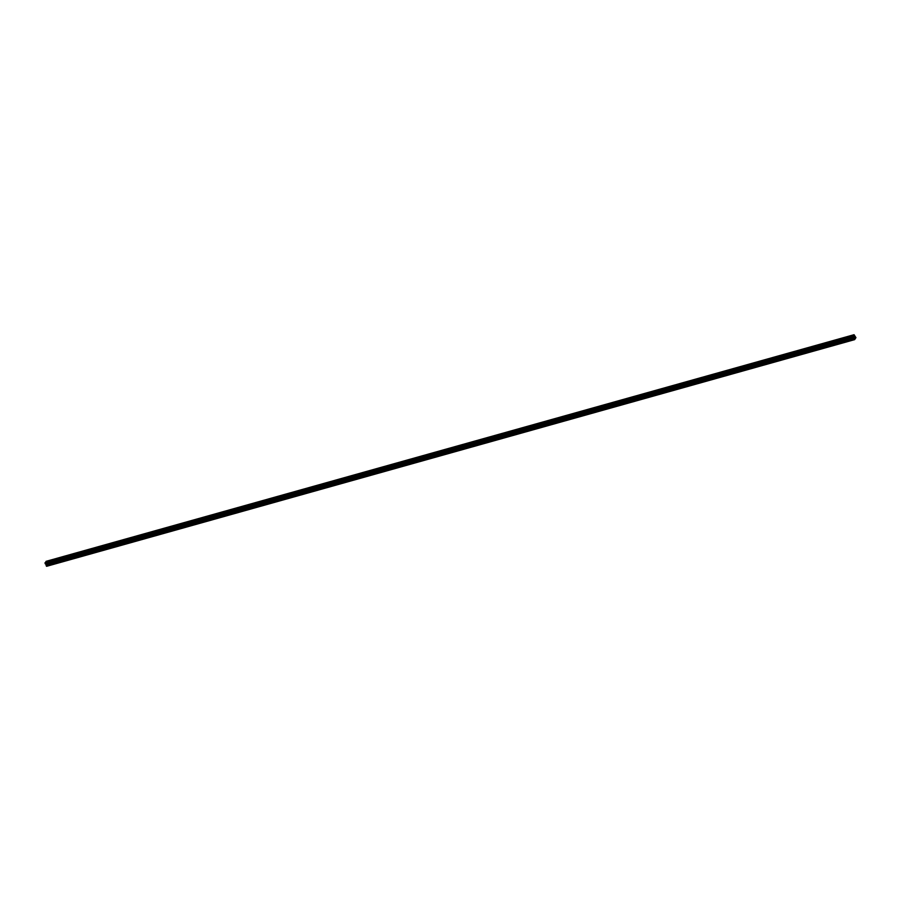 <?xml version="1.0" encoding="UTF-8"?>
<svg xmlns="http://www.w3.org/2000/svg" width="901" height="901" viewBox="0 0 901 901"><rect width="100%" height="100%" fill="white"/><g stroke="black" fill="none" stroke-linecap="round" stroke-linejoin="round"><path stroke-width="0.68" stroke-dasharray="4.5 3.38" d="M53.7 563.846L54.454 563.271L53.7 563.846M52.573 561.65L53.328 561.086L52.573 561.65M53.058 559.701L51.278 560.625M66.944 560.129L67.71 559.555L66.944 560.129M65.818 557.933L66.573 557.37L65.818 557.933M66.302 555.985L64.523 556.908M80.2 556.413L80.955 555.838L80.2 556.413M79.063 554.216L79.817 553.653L79.063 554.216M79.558 552.268L77.768 553.191M93.445 552.696L94.2 552.122L93.445 552.696M92.307 550.511L93.062 549.937L92.307 550.511M92.803 548.551L91.012 549.475M106.69 548.979L107.444 548.405L106.69 548.979M105.552 546.794L106.307 546.22L105.552 546.794M106.048 544.835L104.257 545.758M119.934 545.263L120.689 544.688L119.934 545.263M118.797 543.078L119.551 542.503L118.797 543.078M119.292 541.118L117.502 542.042M133.179 541.546L133.934 540.983L133.179 541.546M132.042 539.361L132.796 538.787L132.042 539.361M132.537 537.401L130.746 538.325M146.424 537.829L147.178 537.266L146.424 537.829M145.286 535.644L146.041 535.07L145.286 535.644M145.782 533.696L143.991 534.62M159.668 534.124L160.423 533.55L159.668 534.124M158.531 531.928L159.286 531.353L158.531 531.928M159.026 529.979L157.236 530.903M172.913 530.407L173.668 529.833L172.913 530.407M171.776 528.211L172.53 527.637L171.776 528.211M172.271 526.263L170.48 527.186M186.158 526.691L186.912 526.116L186.158 526.691M185.02 524.495L185.775 523.92L185.02 524.495M185.516 522.546L183.725 523.47M199.403 522.974L200.157 522.4L199.403 522.974M198.265 520.778L199.031 520.204L198.265 520.778M198.761 518.83L196.981 519.753M212.647 519.258L213.402 518.683L212.647 519.258M211.521 517.061L212.276 516.498L211.521 517.061M212.005 515.113L210.226 516.036M225.892 515.541L226.658 514.967L225.892 515.541M224.766 513.345L225.52 512.782L224.766 513.345M225.25 511.396L223.471 512.32M239.148 511.824L239.903 511.25L239.148 511.824M238.01 509.628L238.765 509.065L238.01 509.628M238.506 507.68L236.715 508.603M252.393 508.108L253.147 507.533L252.393 508.108M251.255 505.923L252.01 505.348L251.255 505.923M251.751 503.963L249.96 504.887M265.637 504.391L266.392 503.817L265.637 504.391M264.5 502.206L265.254 501.632L264.5 502.206M264.995 500.246L263.205 501.17M278.882 500.674L279.637 500.1L278.882 500.674M277.745 498.49L278.499 497.915L277.745 498.49M278.24 496.53L276.449 497.453M292.127 496.958L292.881 496.395L292.127 496.958M290.989 494.773L291.744 494.199L290.989 494.773M291.485 492.813L289.694 493.748M305.371 493.241L306.126 492.678L305.371 493.241M304.234 491.056L304.988 490.482L304.234 491.056M304.729 489.108L302.939 490.031M318.616 489.536L319.371 488.961L318.616 489.536M317.479 487.34L318.233 486.765L317.479 487.34M317.974 485.38L316.183 486.315M331.861 485.819L332.615 485.245L331.861 485.819M330.723 483.623L331.478 483.049L330.723 483.623M331.219 481.675L329.428 482.598M345.106 482.103L345.86 481.528L345.106 482.103M343.968 479.906L344.723 479.332L343.968 479.906M344.464 477.958L342.684 478.881M358.35 478.386L359.105 477.812L358.35 478.386M357.213 476.19L357.979 475.615L357.213 476.19M357.708 474.241L355.929 475.165M371.595 474.669L372.361 474.095L371.595 474.669M370.469 472.473L371.223 471.91L370.469 472.473M370.953 470.525L369.173 471.448M384.851 470.953L385.605 470.378L384.851 470.953M383.713 468.757L384.468 468.193L383.713 468.757M384.198 466.808L382.418 467.732M398.096 467.236L398.85 466.662L398.096 467.236M396.958 465.051L397.713 464.477L396.958 465.051M397.454 463.091L395.663 464.015M411.34 463.519L412.095 462.945L411.34 463.519M410.203 461.335L410.957 460.76L410.203 461.335M410.698 459.375L408.908 460.298M424.585 459.803L425.34 459.228L424.585 459.803M423.447 457.618L424.202 457.044L423.447 457.618M423.943 455.658L422.152 456.582M437.83 456.086L438.584 455.512L437.83 456.086M436.692 453.901L437.447 453.327L436.692 453.901M437.188 451.942L435.397 452.865M451.074 452.37L451.829 451.806L451.074 452.37M449.937 450.185L450.691 449.61L449.937 450.185M450.432 448.225L448.642 449.16M464.319 448.653L465.074 448.09L464.319 448.653M463.182 446.468L463.936 445.894L463.182 446.468M463.677 444.52L461.886 445.443M477.564 444.948L478.318 444.373L477.564 444.948M476.426 442.751L477.181 442.177L476.426 442.751M476.922 440.803L475.131 441.727M490.808 441.231L491.563 440.657L490.808 441.231M489.671 439.035L490.426 438.46L489.671 439.035M490.167 437.086L488.376 438.01M504.053 437.514L504.808 436.94L504.053 437.514M502.916 435.318L503.682 434.744L502.916 435.318M503.411 433.37L501.632 434.293M517.298 433.798L518.052 433.223L517.298 433.798M516.172 431.602L516.926 431.027L516.172 431.602M516.656 429.653L514.876 430.577M530.543 430.081L531.308 429.507L530.543 430.081M529.416 427.885L530.171 427.322L529.416 427.885M529.901 425.936L528.121 426.86M543.799 426.364L544.553 425.79L543.799 426.364M542.661 424.168L543.416 423.605L542.661 424.168M543.157 422.22L541.366 423.143M557.043 422.648L557.798 422.073L557.043 422.648M555.906 420.463L556.66 419.889L555.906 420.463M556.39 418.503L554.611 419.427M570.288 418.931L571.043 418.357L570.288 418.931M569.15 416.746L569.905 416.172L569.15 416.746M569.646 414.787L567.855 415.71M583.533 415.215L584.287 414.64L583.533 415.215M582.395 413.03L583.15 412.455L582.395 413.03M582.891 411.07L581.1 411.994M596.777 411.498L597.532 410.935L596.777 411.498M595.64 409.313L596.394 408.739L595.64 409.313M596.135 407.353L594.345 408.277M610.022 407.781L610.777 407.218L610.022 407.781M608.885 405.596L609.639 405.022L608.885 405.596M609.38 403.648L607.589 404.572M623.267 404.065L624.021 403.502L623.267 404.065M622.129 401.88L622.884 401.305L622.129 401.88M622.625 399.931L620.834 400.855M636.511 400.359L637.266 399.785L636.511 400.359M635.374 398.163L636.129 397.589L635.374 398.163M635.869 396.215L634.079 397.138M649.756 396.643L650.511 396.068L649.756 396.643M648.619 394.447L649.373 393.872L648.619 394.447M649.114 392.498L647.323 393.422M663.001 392.926L663.755 392.352L663.001 392.926M661.863 390.73L662.629 390.156L661.863 390.73M662.359 388.781L660.579 389.705M676.246 389.209L677 388.635L676.246 389.209M675.119 387.013L675.874 386.439L675.119 387.013M675.604 385.065L673.824 385.988M689.49 385.493L690.256 384.918L689.49 385.493M688.364 383.297L689.119 382.734L688.364 383.297M688.848 381.348L687.069 382.272M702.746 381.776L703.501 381.202L702.746 381.776M701.609 379.58L702.363 379.017L701.609 379.58M702.104 377.632L700.314 378.555M715.991 378.06L716.745 377.485L715.991 378.06M714.853 375.875L715.608 375.3L714.853 375.875M715.349 373.915L713.558 374.839M729.236 374.343L729.99 373.769L729.236 374.343M728.098 372.158L728.853 371.584L728.098 372.158M728.594 370.198L726.803 371.122M742.48 370.626L743.235 370.052L742.48 370.626M741.343 368.441L742.097 367.867L741.343 368.441M741.838 366.482L740.048 367.417M755.725 366.91L756.48 366.347L755.725 366.91M754.587 364.725L755.342 364.15L754.587 364.725M755.083 362.765L753.292 363.689M768.97 363.193L769.724 362.63L768.97 363.193M767.832 361.008L768.587 360.434L767.832 361.008M768.328 359.06L766.537 359.983M782.214 359.476L782.969 358.913L782.214 359.476M781.077 357.292L781.831 356.717L781.077 357.292M781.572 355.343L779.782 356.267M795.459 355.771L796.214 355.197L795.459 355.771M794.322 353.575L795.076 353.001L794.322 353.575M794.817 351.627L793.026 352.55M808.704 352.054L809.458 351.48L808.704 352.054M807.566 349.858L808.321 349.284L807.566 349.858M808.062 347.91L806.271 348.833M821.949 348.338L822.703 347.763L821.949 348.338M820.811 346.142L821.577 345.567L820.811 346.142M821.307 344.193L819.527 345.117M835.193 344.621L835.959 344.047L835.193 344.621M834.067 342.425L834.822 341.851L834.067 342.425M834.551 340.477L832.772 341.4M848.438 340.905L849.204 340.33L848.438 340.905M847.312 338.708L848.066 338.145L847.312 338.708M847.796 336.76L846.016 337.684M847.165 338.911L848.415 337.954L847.165 338.911M846.602 337.83L847.864 336.873L846.602 337.83M833.921 342.628L835.171 341.67L833.921 342.628M833.357 341.547L834.619 340.589L833.357 341.547M820.665 346.344L821.926 345.387L820.665 346.344M820.113 345.263L821.374 344.306L820.113 345.263M807.42 350.061L808.681 349.104L807.42 350.061M806.868 348.969L808.118 348.023L806.868 348.969M794.175 353.766L795.437 352.82L794.175 353.766M793.623 352.685L794.873 351.739L793.623 352.685M780.93 357.483L782.192 356.537L780.93 357.483M780.367 356.402L781.629 355.456L780.367 356.402M767.686 361.2L768.947 360.254L767.686 361.2M767.123 360.118L768.384 359.172L767.123 360.118M754.441 364.916L755.702 363.97L754.441 364.916M753.878 363.835L755.139 362.878L753.878 363.835M741.196 368.633L742.458 367.676L741.196 368.633M740.633 367.552L741.895 366.594L740.633 367.552M727.952 372.35L729.213 371.392L727.952 372.35M727.389 371.268L728.65 370.311L727.389 371.268M714.707 376.066L715.968 375.109L714.707 376.066M714.144 374.985L715.405 374.028L714.144 374.985M701.462 379.783L702.724 378.825L701.462 379.783M700.899 378.702L702.161 377.744L700.899 378.702M688.218 383.499L689.468 382.542L688.218 383.499M687.654 382.418L688.916 381.461L687.654 382.418M674.973 387.216L676.223 386.259L674.973 387.216M674.41 386.135L675.671 385.178L674.41 386.135M661.717 390.933L662.978 389.975L661.717 390.933M661.165 389.851L662.415 388.894L661.165 389.851M648.472 394.649L649.734 393.692L648.472 394.649M647.92 393.557L649.17 392.611L647.92 393.557M635.228 398.355L636.489 397.409L635.228 398.355M634.664 397.273L635.926 396.327L634.664 397.273M621.983 402.071L623.244 401.125L621.983 402.071M621.42 400.99L622.681 400.044L621.42 400.99M608.738 405.788L610 404.842L608.738 405.788M608.175 404.707L609.436 403.761L608.175 404.707M595.493 409.505L596.755 408.558L595.493 409.505M594.93 408.423L596.192 407.466L594.93 408.423M582.249 413.221L583.51 412.264L582.249 413.221M581.686 412.14L582.947 411.183L581.686 412.14M569.004 416.938L570.265 415.98L569.004 416.938M568.441 415.857L569.702 414.899L568.441 415.857M555.759 420.654L557.021 419.697L555.759 420.654M555.196 419.573L556.458 418.616L555.196 419.573M542.515 424.371L543.776 423.414L542.515 424.371M541.952 423.29L543.213 422.332L541.952 423.29M529.27 428.088L530.52 427.13L529.27 428.088M528.707 427.006L529.968 426.049L528.707 427.006M516.025 431.804L517.275 430.847L516.025 431.804M515.462 430.723L516.723 429.766L515.462 430.723M502.769 435.521L504.031 434.564L502.769 435.521M502.217 434.44L503.468 433.482L502.217 434.44M489.525 439.238L490.786 438.28L489.525 439.238M488.973 438.145L490.223 437.199L488.973 438.145M476.28 442.943L477.541 441.997L476.28 442.943M475.717 441.862L476.978 440.916L475.717 441.862M463.035 446.659L464.297 445.713L463.035 446.659M462.472 445.578L463.733 444.632L462.472 445.578M449.79 450.376L451.052 449.43L449.79 450.376M449.227 449.295L450.489 448.349L449.227 449.295M436.546 454.093L437.807 453.147L436.546 454.093M435.983 453.012L437.244 452.054L435.983 453.012M423.301 457.809L424.562 456.852L423.301 457.809M422.738 456.728L423.999 455.771L422.738 456.728M410.056 461.526L411.318 460.569L410.056 461.526M409.493 460.445L410.755 459.487L409.493 460.445M396.812 465.243L398.073 464.285L396.812 465.243M396.249 464.161L397.51 463.204L396.249 464.161M383.567 468.959L384.817 468.002L383.567 468.959M383.004 467.878L384.265 466.921L383.004 467.878M370.322 472.676L371.572 471.719L370.322 472.676M369.759 471.595L371.021 470.637L369.759 471.595M357.066 476.392L358.328 475.435L357.066 476.392M356.514 475.311L357.776 474.354L356.514 475.311M343.822 480.109L345.083 479.152L343.822 480.109M343.27 479.028L344.52 478.071L343.27 479.028M330.577 483.826L331.838 482.868L330.577 483.826M330.025 482.733L331.275 481.787L330.025 482.733M317.332 487.531L318.594 486.585L317.332 487.531M316.769 486.45L318.03 485.504L316.769 486.45M304.087 491.248L305.349 490.302L304.087 491.248M303.524 490.167L304.786 489.22L303.524 490.167M290.843 494.964L292.104 494.018L290.843 494.964M290.28 493.883L291.541 492.937L290.28 493.883M277.598 498.681L278.859 497.724L277.598 498.681M277.035 497.6L278.296 496.642L277.035 497.6M264.353 502.398L265.615 501.44L264.353 502.398M263.79 501.316L265.052 500.359L263.79 501.316M251.109 506.114L252.37 505.157L251.109 506.114M250.546 505.033L251.807 504.076L250.546 505.033M237.864 509.831L239.125 508.874L237.864 509.831M237.301 508.75L238.562 507.792L237.301 508.75M224.619 513.547L225.869 512.59L224.619 513.547M224.056 512.466L225.318 511.509L224.056 512.466M211.375 517.264L212.625 516.307L211.375 517.264M210.811 516.183L212.073 515.226L210.811 516.183M198.119 520.981L199.38 520.023L198.119 520.981M197.567 519.9L198.817 518.942L197.567 519.9M184.874 524.697L186.135 523.74L184.874 524.697M184.322 523.616L185.572 522.659L184.322 523.616M171.629 528.414L172.891 527.457L171.629 528.414M171.066 527.322L172.328 526.375L171.066 527.322M158.385 532.119L159.646 531.173L158.385 532.119M157.821 531.038L159.083 530.092L157.821 531.038M145.14 535.836L146.401 534.89L145.14 535.836M144.577 534.755L145.838 533.809L144.577 534.755M131.895 539.553L133.157 538.607L131.895 539.553M131.332 538.471L132.593 537.525L131.332 538.471M118.65 543.269L119.912 542.312L118.65 543.269M118.087 542.188L119.349 541.231L118.087 542.188M105.406 546.986L106.667 546.029L105.406 546.986M104.843 545.905L106.104 544.947L104.843 545.905M92.161 550.702L93.422 549.745L92.161 550.702M91.598 549.621L92.859 548.664L91.598 549.621M78.916 554.419L80.178 553.462L78.916 554.419M78.353 553.338L79.615 552.381L78.353 553.338M65.672 558.136L66.922 557.178L65.672 558.136M65.109 557.055L66.37 556.097L65.109 557.055M52.427 561.852L53.677 560.895L52.427 561.852M51.864 560.771L53.125 559.814L51.864 560.771M854.193 336.794L854.362 337.684M854.475 336.535L854.632 337.323M46.097 563.587L46.435 564.251L46.097 563.587M46.435 564.251L46.154 563.654L46.435 564.251M46.638 566.301L47.956 564.274L46.041 561.357L854.069 334.71M45.444 563.902L853.461 337.233M45.309 563.812L853.292 337.154L45.287 563.823M46.356 561.503L854.272 334.868L46.356 561.503M46.514 561.593L854.463 334.947L46.492 561.605M46.683 561.965L854.666 335.307L46.694 561.931M855.939 337.616L47.956 564.274M855.95 337.864L47.967 564.522M854.779 336.141L46.796 562.798M854.734 336.017L46.751 562.674M854.035 334.71L46.041 561.357L854.035 334.71M855.635 337.042L47.652 563.688M855.522 336.918L47.539 563.575M855.026 336.692L47.043 563.35M854.981 336.647L46.998 563.305M854.801 336.298L46.818 562.945M854.779 336.219L46.796 562.866M854.7 335.555L46.717 562.213M854.689 335.442L46.706 562.1M854.677 335.409L46.694 562.066M854.666 335.149L46.672 561.807M854.576 334.981L46.593 561.638M46.413 561.537L854.407 334.879L46.435 561.571M54.454 563.271L53.328 561.086M67.71 559.555L66.573 557.37M80.955 555.838L79.817 553.653M94.2 552.122L93.062 549.937M107.444 548.405L106.307 546.22M120.689 544.688L119.551 542.503M133.934 540.983L132.796 538.787M147.178 537.266L146.041 535.07M160.423 533.55L159.286 531.353M173.668 529.833L172.53 527.637M186.912 526.116L185.775 523.92M200.157 522.4L199.031 520.204M213.402 518.683L212.276 516.498M226.658 514.967L225.52 512.782M239.903 511.25L238.765 509.065M253.147 507.533L252.01 505.348M266.392 503.817L265.254 501.632M279.637 500.1L278.499 497.915M292.881 496.395L291.744 494.199M306.126 492.678L304.988 490.482M319.371 488.961L318.233 486.765M332.615 485.245L331.478 483.049M345.86 481.528L344.723 479.332M359.105 477.812L357.979 475.615M372.361 474.095L371.223 471.91M385.605 470.378L384.468 468.193M398.85 466.662L397.713 464.477M412.095 462.945L410.957 460.76M425.34 459.228L424.202 457.044M438.584 455.512L437.447 453.327M451.829 451.806L450.691 449.61M465.074 448.09L463.936 445.894M478.318 444.373L477.181 442.177M491.563 440.657L490.426 438.46M504.808 436.94L503.682 434.744M518.052 433.223L516.926 431.027M531.308 429.507L530.171 427.322M544.553 425.79L543.416 423.605M557.798 422.073L556.66 419.889M571.043 418.357L569.905 416.172M584.287 414.64L583.15 412.455M597.532 410.935L596.394 408.739M610.777 407.218L609.639 405.022M624.021 403.502L622.884 401.305M637.266 399.785L636.129 397.589M650.511 396.068L649.373 393.872M663.755 392.352L662.629 390.156M677 388.635L675.874 386.439M690.256 384.918L689.119 382.734M703.501 381.202L702.363 379.017M716.745 377.485L715.608 375.3M729.99 373.769L728.853 371.584M743.235 370.052L742.097 367.867M756.48 366.347L755.342 364.15M769.724 362.63L768.587 360.434M782.969 358.913L781.831 356.717M796.214 355.197L795.076 353.001M809.458 351.48L808.321 349.284M822.703 347.763L821.577 345.567M835.959 344.047L834.822 341.851M849.204 340.33L848.066 338.145M848.415 337.954L847.864 336.873M835.171 341.67L834.619 340.589M821.926 345.387L821.374 344.306M808.681 349.104L808.118 348.023M795.437 352.82L794.873 351.739M782.192 356.537L781.629 355.456M768.947 360.254L768.384 359.172M755.702 363.97L755.139 362.878M742.458 367.676L741.895 366.594M729.213 371.392L728.65 370.311M715.968 375.109L715.405 374.028M702.724 378.825L702.161 377.744M689.468 382.542L688.916 381.461M676.223 386.259L675.671 385.178M662.978 389.975L662.415 388.894M649.734 393.692L649.17 392.611M636.489 397.409L635.926 396.327M623.244 401.125L622.681 400.044M610 404.842L609.436 403.761M596.755 408.558L596.192 407.466M583.51 412.264L582.947 411.183M570.265 415.98L569.702 414.899M557.021 419.697L556.458 418.616M543.776 423.414L543.213 422.332M530.52 427.13L529.968 426.049M517.275 430.847L516.723 429.766M504.031 434.564L503.468 433.482M490.786 438.28L490.223 437.199M477.541 441.997L476.978 440.916M464.297 445.713L463.733 444.632M451.052 449.43L450.489 448.349M437.807 453.147L437.244 452.054M424.562 456.852L423.999 455.771M411.318 460.569L410.755 459.487M398.073 464.285L397.51 463.204M384.817 468.002L384.265 466.921M371.572 471.719L371.021 470.637M358.328 475.435L357.776 474.354M345.083 479.152L344.52 478.071M331.838 482.868L331.275 481.787M318.594 486.585L318.03 485.504M305.349 490.302L304.786 489.22M292.104 494.018L291.541 492.937M278.859 497.724L278.296 496.642M265.615 501.44L265.052 500.359M252.37 505.157L251.807 504.076M239.125 508.874L238.562 507.792M225.869 512.59L225.318 511.509M212.625 516.307L212.073 515.226M199.38 520.023L198.817 518.942M186.135 523.74L185.572 522.659M172.891 527.457L172.328 526.375M159.646 531.173L159.083 530.092M146.401 534.89L145.838 533.809M133.157 538.607L132.593 537.525M119.912 542.312L119.349 541.231M106.667 546.029L106.104 544.947M93.422 549.745L92.859 548.664M80.178 553.462L79.615 552.381M66.922 557.178L66.37 556.097M53.677 560.895L53.125 559.814M51.898 561.819L51.334 560.737M65.142 558.102L64.579 557.021M78.387 554.385L77.824 553.304M91.632 550.68L91.069 549.587M104.876 546.963L104.313 545.882M118.121 543.247L117.558 542.165M131.366 539.53L130.803 538.449M144.611 535.813L144.059 534.732M157.855 532.097L157.303 531.016M171.1 528.38L170.548 527.299M184.356 524.664L183.793 523.582M197.601 520.947L197.037 519.866M210.845 517.23L210.282 516.149M224.09 513.514L223.527 512.432M237.335 509.797L236.772 508.716M250.579 506.092L250.016 504.999M263.824 502.375L263.261 501.294M277.069 498.658L276.506 497.577M290.313 494.942L289.75 493.861M303.558 491.225L303.006 490.144M316.803 487.509L316.251 486.427M330.059 483.792L329.496 482.711M343.304 480.075L342.74 478.994M356.548 476.359L355.985 475.277M369.793 472.642L369.23 471.561M383.038 468.925L382.475 467.844M396.282 465.209L395.719 464.128M409.527 461.503L408.964 460.411M422.772 457.787L422.209 456.706M436.016 454.07L435.453 452.989M449.261 450.354L448.698 449.272M462.506 446.637L461.954 445.556M475.751 442.92L475.199 441.839M489.006 439.204L488.443 438.123M502.251 435.487L501.688 434.406M515.496 431.77L514.933 430.689M528.741 428.054L528.177 426.973M541.985 424.337L541.422 423.256M555.23 420.621L554.667 419.539M568.475 416.915L567.912 415.834M581.719 413.199L581.156 412.117M594.964 409.482L594.401 408.401M608.209 405.765L607.657 404.684M621.453 402.049L620.902 400.968M634.698 398.332L634.146 397.251M647.954 394.615L647.391 393.534M661.199 390.899L660.636 389.818M674.444 387.182L673.88 386.101M687.688 383.466L687.125 382.384M700.933 379.749L700.37 378.668M714.178 376.044L713.615 374.951M727.422 372.327L726.859 371.246M740.667 368.61L740.104 367.529M753.912 364.894L753.349 363.813M767.156 361.177L766.605 360.096M780.401 357.46L779.849 356.379M793.657 353.744L793.094 352.663M806.902 350.027L806.339 348.946M820.147 346.311L819.583 345.229M833.391 342.594L832.828 341.513M846.636 338.877L846.073 337.796M848.123 340.882L846.996 338.697M834.878 344.599L833.74 342.414M821.633 348.315L820.496 346.13M808.388 352.032L807.251 349.847M795.144 355.749L794.006 353.564M781.899 359.465L780.762 357.269M768.654 363.182L767.517 360.986M755.41 366.898L754.272 364.702M742.165 370.615L741.027 368.419M728.92 374.332L727.783 372.136M715.676 378.048L714.538 375.852M702.42 381.765L701.293 379.569M689.175 385.47L688.049 383.285M675.93 389.187L674.793 387.002M662.685 392.904L661.548 390.719M649.441 396.62L648.303 394.435M636.196 400.337L635.059 398.152M622.951 404.053L621.814 401.857M609.707 407.77L608.569 405.574M596.462 411.487L595.324 409.291M583.217 415.203L582.08 413.007M569.973 418.92L568.835 416.724M556.728 422.637L555.59 420.44M543.472 426.353L542.346 424.157M530.227 430.059L529.101 427.874M516.983 433.775L515.845 431.59M503.738 437.492L502.6 435.307M490.493 441.208L489.356 439.024M477.248 444.925L476.111 442.74M464.004 448.642L462.866 446.445M450.759 452.358L449.622 450.162M437.514 456.075L436.377 453.879M424.27 459.792L423.132 457.595M411.025 463.508L409.887 461.312M397.78 467.225L396.643 465.029M384.524 470.93L383.398 468.745M371.28 474.647L370.142 472.462M358.035 478.363L356.897 476.178M344.79 482.08L343.653 479.895M331.545 485.797L330.408 483.612M318.301 489.513L317.163 487.328M305.056 493.23L303.919 491.034M291.811 496.947L290.674 494.75M278.567 500.663L277.429 498.467M265.322 504.38L264.184 502.184M252.077 508.096L250.94 505.9M238.821 511.813L237.695 509.617M225.577 515.518L224.45 513.333M212.332 519.235L211.194 517.05M199.087 522.952L197.95 520.767M185.843 526.668L184.705 524.483M172.598 530.385L171.46 528.2M159.353 534.102L158.216 531.917M146.108 537.818L144.971 535.622M132.864 541.535L131.726 539.339M119.619 545.251L118.481 543.055M106.374 548.968L105.237 546.772M93.13 552.685L91.992 550.488M79.874 556.401L78.747 554.205M66.629 560.107L65.503 557.922M53.384 563.823L52.247 561.638M854.306 334.868L46.323 561.526"/><path stroke-width="1.35" d="M51.278 560.625L53.058 559.701M64.523 556.908L66.302 555.985M77.768 553.191L79.547 552.268M91.012 549.475L92.792 548.551M104.257 545.758L106.048 544.835M117.502 542.042L119.292 541.118M130.746 538.325L132.537 537.401M143.991 534.62L145.782 533.685M157.236 530.903L159.026 529.968M170.48 527.186L172.271 526.263M183.725 523.47L185.516 522.546M196.981 519.753L198.761 518.83M211.487 515.09L210.226 516.036L211.487 515.09M210.226 516.036L212.005 515.113M223.471 512.32L225.25 511.396M236.715 508.603L238.495 507.68M249.96 504.887L251.751 503.963M263.205 501.17L264.995 500.246M276.449 497.453L278.24 496.53M289.694 493.748L291.485 492.813M302.939 490.031L304.729 489.097M316.183 486.315L317.974 485.391M329.428 482.598L331.219 481.675M342.684 478.881L344.464 477.958M355.929 475.165L357.708 474.241M369.173 471.448L370.953 470.525M382.418 467.732L384.198 466.808M395.663 464.015L397.442 463.091M408.908 460.298L410.698 459.375M422.152 456.582L423.943 455.658M435.397 452.865L437.188 451.942M448.642 449.16L450.432 448.225M461.886 445.443L463.677 444.508M475.131 441.727L476.922 440.792M488.376 438.01L490.167 437.086M501.632 434.293L503.411 433.37M516.138 429.619L514.876 430.577L516.138 429.619M514.876 430.577L516.656 429.653M528.121 426.86L529.901 425.936M541.366 423.143L543.145 422.22M554.611 419.427L556.401 418.503M567.855 415.71L569.646 414.787M581.1 411.994L582.891 411.07M594.345 408.277L596.135 407.353M607.589 404.572L609.38 403.637M620.834 400.855L622.625 399.92M634.079 397.138L635.869 396.203M647.323 393.422L649.114 392.498M660.579 389.705L662.359 388.781M673.824 385.988L675.604 385.065M688.33 381.326L687.069 382.272L688.33 381.326M687.069 382.272L688.848 381.348M701.575 377.609L700.314 378.555L701.575 377.609M700.314 378.555L702.093 377.632M713.558 374.839L715.349 373.915M726.803 371.122L728.594 370.198M740.048 367.405L741.838 366.482M753.292 363.7L755.083 362.765M766.537 359.983L768.328 359.048M779.782 356.267L781.572 355.332M793.026 352.55L794.817 351.615M806.271 348.833L808.062 347.91M820.788 344.159L819.527 345.117L820.788 344.159M819.527 345.117L821.307 344.193M832.772 341.4L834.551 340.477M846.016 337.684L847.796 336.76M854.362 337.684L854.182 336.794M854.632 337.323L854.553 336.625M854.069 337.976L853.033 336.096L854.024 334.699L855.939 337.616L854.621 339.643L854.069 337.976L46.086 564.634L46.188 565.659L46.638 566.301L854.621 339.643M45.512 563.891L46.086 564.634M45.32 563.812L853.416 337.256L45.444 563.902M854.035 334.71L46.041 561.357L45.287 563.823L853.258 337.165L45.275 563.823M853.033 336.028L45.05 562.674L853.033 336.039M853.033 336.096L45.05 562.753M853.709 337.391L45.726 564.049M45.838 564.15L853.821 337.492L45.793 564.127M854.475 339.576L46.492 566.233M853.067 336.546L45.084 563.204M853.078 336.659L45.095 563.316M853.089 336.692L45.106 563.35M853.101 336.794L45.118 563.452L853.089 336.828M853.112 336.951L45.129 563.598M853.202 337.12L45.208 563.778M853.348 337.188L45.365 563.846L853.371 337.222M853.866 337.537L45.883 564.195M854.058 337.898L46.064 564.555M854.114 338.799L46.131 565.456M854.171 339.001L46.188 565.659"/></g></svg>
